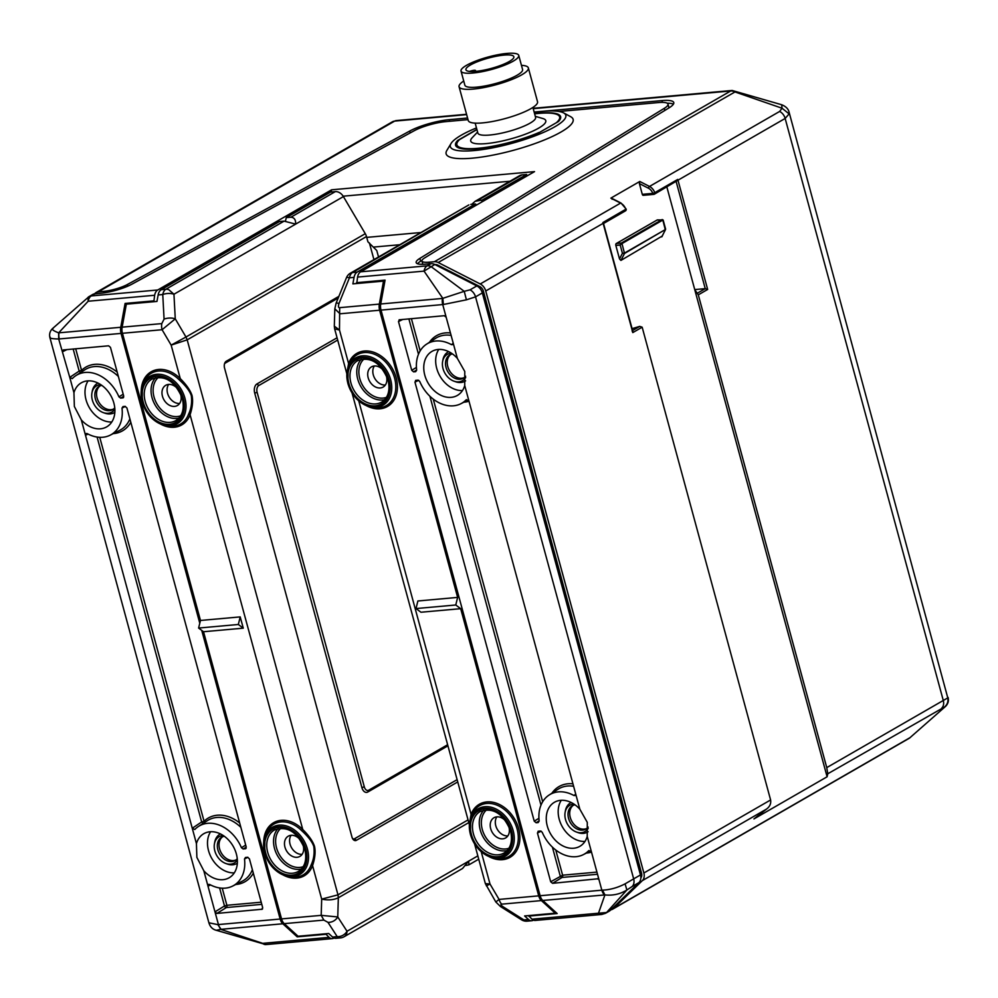 <?xml version="1.0" encoding="UTF-8"?>
<svg xmlns="http://www.w3.org/2000/svg" width="998" height="998" viewBox="0 0 998 998"><rect width="100%" height="100%" fill="white"/><g stroke="black" fill="none" stroke-linecap="round" stroke-linejoin="round"><path stroke-width="1.5" d="M263.484 943.26L329.091 937.371A8.97 5.564 -95.1 0 0 332.322 938.619A8.97 5.564 -95.1 0 0 333.819 938.132L334.043 938.008M509.953 181.249L343.162 196.194M420.956 232.522L366.715 237.387M605.549 913.27L601.732 914.467A8.97 5.564 -95.1 0 1 598.488 913.22L606.572 912.496A8.97 6.774 60 0 1 605.549 913.27L609.267 911.137A8.97 6.774 -120 0 0 610.277 910.363L638.957 882.581A8.97 6.774 -120 0 0 640.466 874.947L482.333 292.938A8.97 6.774 -120 0 0 476.844 285.927L434.804 264.495L424.038 271.119L357.558 277.082A8.97 5.564 84.9 0 1 360.652 271.805L534.529 171.619L331.61 189.807L331.062 192.003M434.804 264.495A8.97 6.774 -120 0 0 430.986 263.672L425.647 264.146A23.927 5.177 -15.2 0 1 416.166 262.586A23.927 5.177 -15.2 0 1 419.859 258.395L664.306 108.32A23.927 5.177 164.8 0 0 667.999 104.129A23.927 5.177 164.8 0 0 658.518 102.557L559.017 111.477M468.012 119.635L445.782 121.631A23.927 5.177 164.8 0 0 414.207 130.738L131.823 284.218A23.927 5.177 -15.2 0 1 100.249 293.325L94.91 293.799A8.97 6.774 -120 0 0 92.727 294.472L89.022 296.618A8.97 6.774 60 0 1 91.205 295.932L157.721 289.994L331.61 189.807M476.844 285.927L470.033 289.844L464.232 291.329L431.086 266.628A8.97 6.774 -120 0 0 427.281 265.805L427.132 265.842A8.97 5.564 -95.1 0 0 424.038 271.119L442.85 298.402L443.374 304.502L466.415 299.824L475.535 296.855L633.668 878.876L625.085 883.854C617.65 887.709 610.115 889.804 602.493 890.141L601.844 890.191L591.402 851.756L588.87 850.521A34.394 25.948 60 0 1 583.431 854.587A34.394 25.948 60 0 1 575.971 856.696A34.394 25.948 60 0 1 542.226 832.282L540.467 831.01L538.072 831.272M476.47 127.919A59.818 12.937 -15.2 0 0 451.046 143.487L446.879 150.386A65.806 14.234 -15.2 0 0 472.191 158.171A65.806 14.234 -15.2 0 0 546.156 139.221A65.806 14.234 -15.2 0 0 570.719 116.729L563.633 112.899A59.818 12.937 -15.2 0 0 542.114 111.364A59.818 12.937 -15.2 0 0 534.204 112.287M667.163 103.193A29.915 6.475 164.8 0 1 673.413 104.166M735.389 91.716L438.197 262.524A8.97 6.774 60 0 0 434.392 261.713L429.04 262.187A17.952 3.88 164.8 0 1 421.929 261.014L422.703 263.834A17.952 3.88 -15.2 0 0 423.015 264.308M434.916 264.545L435.153 264.532A5.988 4.516 -120 0 1 437.698 265.069L436.875 265.543M417.488 263.734A23.927 5.177 164.8 0 1 420.632 261.214L421.992 260.378M667.999 104.129L668.772 106.948A23.927 5.177 164.8 0 1 668.51 108.196M91.255 295.957A8.97 5.564 84.9 0 0 88.161 301.234L88.011 297.379A8.97 6.774 60 0 1 89.022 296.618L52.632 328.479C50 330.999 49.089 334.031 49.9 337.598L208.894 922.776L217.801 924.622L221.107 929.313A8.97 5.564 -95.1 0 1 218.437 924.56L217.801 924.622M153.842 301.708L154.64 295.271A8.97 5.564 -95.1 0 1 157.721 289.994M191.304 395.645L192.003 395.42C193.188 400.759 192.552 407.196 190.082 414.731A1.497 0.836 20.4 0 0 188.535 414.295C191.229 408.669 192.152 402.456 191.304 395.645C189.795 391.029 185.753 385.727 179.153 379.764L180.264 378.604L171.157 345.121L162.088 329.727L175.261 318.836L185.977 337.012L365.28 233.694A8.97 6.774 -120 0 1 366.491 236.551L367.925 241.815L376.757 250.498L378.529 256.973M365.28 233.694L343.412 196.594A8.97 6.774 -120 0 0 335.303 191.628L330.687 192.04L286.289 217.626L285.428 221.107M161.227 289.682L165.855 289.27A8.97 5.564 -95.1 0 0 162.761 294.547L164.071 319.135A8.97 4.254 -3 0 1 175.261 318.836L173.951 294.235A8.97 4.254 177 0 0 162.761 294.547L158.146 294.959A8.97 5.564 84.9 0 1 161.227 289.682L279.477 221.544L284.106 221.132L295.645 224.113C295.845 219.785 294.26 217.477 290.905 217.215L335.303 191.628M158.146 294.959L156.96 301.433L126.334 304.178L122.155 327.157A8.97 5.564 84.9 0 0 122.442 333.282L200.473 620.457L198.602 628.054L203.53 631.734L281.548 918.909A8.97 5.564 84.9 0 0 284.23 923.649L298.078 936.249L328.704 933.504L332.596 937.06A8.97 5.564 84.9 0 0 335.827 938.307L340.455 937.895A8.97 5.564 -95.1 0 1 337.212 936.635A8.97 7.111 -32.9 0 0 347.03 931.259L337.761 916.962L321.194 915.353L281.548 918.909M179.603 403.466A11.664 8.795 60 0 1 169.049 396.867A11.664 8.795 60 0 1 168.637 384.417M174.55 406.398A11.664 8.795 -120 0 0 177.394 405.512A11.664 8.795 -120 0 0 180.064 392.763A11.664 8.795 -120 0 0 168.587 384.417A11.664 8.795 -120 0 0 165.743 385.303A11.664 8.795 -120 0 0 163.073 398.052A11.664 8.795 -120 0 0 174.55 406.398M263.759 841.576A30.664 23.129 -120 0 1 277.244 821.105A30.664 23.129 -120 0 1 302.756 829.488L301.658 830.648C308.27 836.636 312.324 841.925 313.796 846.529L314.495 846.304C312.786 841.189 308.881 835.588 302.756 829.488L190.082 414.731A30.664 23.129 -120 0 1 160.441 424M314.495 846.304C315.692 851.643 315.044 858.08 312.574 865.615A1.497 0.836 20.4 0 0 311.039 865.179A29.304 22.106 60 0 1 290.568 876.868L287.998 876.406A27.32 20.609 60 0 1 264.695 852.816A27.32 20.609 60 0 1 264.969 836.436A27.32 20.609 60 0 1 286.463 825.97A27.32 20.609 60 0 1 307.409 848.986A27.32 20.609 60 0 1 287.998 876.406C276.621 873.562 268.849 865.74 264.67 852.916L264.969 836.436L265.855 833.991A29.304 22.106 -120 0 1 301.658 830.648M366.491 236.551L187.187 339.856L185.977 337.012L171.157 345.121L187.187 339.856L337.973 894.844L321.68 899.111L312.574 865.615A30.664 23.129 -120 0 1 282.945 874.872M192.003 395.42C190.294 390.305 186.377 384.704 180.264 378.604A30.664 23.129 -120 0 0 154.74 370.221A30.664 23.129 -120 0 0 141.254 390.692M240.206 616.901L243.275 628.166L238.335 624.486L240.206 616.901L200.473 620.457M243.275 628.166L203.53 631.734M313.796 846.529C314.657 853.34 313.734 859.552 311.039 865.179M297.055 857.282A11.664 8.795 -120 0 0 299.899 856.396A11.664 8.795 -120 0 0 302.556 843.647A11.664 8.795 -120 0 0 291.079 835.301A11.664 8.795 -120 0 0 288.247 836.187A11.664 8.795 -120 0 0 285.578 848.936A11.664 8.795 -120 0 0 297.055 857.282M302.107 854.338A11.664 8.795 60 0 1 291.553 847.739A11.664 8.795 60 0 1 291.129 835.289M466.016 865.441L468.898 864.842L468.686 861.087L462.511 868.522M369.397 242.926L373.938 259.617M338.883 296.356L226.247 361.264A5.389 3.331 84.9 0 0 224.7 363.272A5.389 3.331 84.9 0 0 224.562 368.1L351.957 837.01A5.389 3.331 84.9 0 0 352.693 838.769A5.389 3.331 84.9 0 0 356.398 840.316L457.733 781.933M447.628 744.733L368.749 790.179A5.389 3.331 -95.1 0 1 364.307 786.873L257.122 392.351A5.389 3.331 -95.1 0 1 258.806 385.515L337.686 340.069M286.289 217.626L290.905 217.215M295.558 224.176L173.951 294.235L168.774 289.694A8.97 6.774 -120 0 0 165.855 289.27L284.106 221.132M447.927 745.83L367.813 792A7.173 4.454 84.9 0 1 361.887 787.584L254.702 393.062A7.173 4.454 84.9 0 1 256.948 383.956L337.062 337.786M352.369 838.158A3.593 2.221 -95.1 0 0 354.539 838.757L457.121 779.65M224.5 363.933A3.593 2.221 -95.1 0 1 225.298 363.072L338.197 298.015M238.335 624.486L198.602 628.054M399.799 244.722L373.439 247.08M329.091 937.371L325.573 933.791M262.611 943.322A8.97 5.564 84.9 0 0 265.855 944.582L216.292 930.298L220.708 929.35L262.611 943.322M199.787 623.226L121.045 333.407A8.97 5.564 -95.1 0 1 120.758 327.282L58.645 332.845C52.956 330.662 51.172 329.103 53.318 328.167M120.758 327.282L125.099 303.429L153.617 300.872M296.68 934.989L297.192 936.848L325.71 934.303M125.099 303.429L125.923 306.473M297.192 936.848L282.821 923.774A8.97 5.564 -95.1 0 1 280.151 919.033L201.733 630.387M216.254 930.286L216.292 930.298C212.562 929.338 210.104 926.83 208.894 922.776M50.212 337.137C49.027 338.247 51.846 338.858 58.695 338.983L69.76 377.381L72.293 378.616A34.394 25.948 60 0 1 75.935 375.585A34.394 25.948 60 0 1 85.192 372.441A34.394 25.948 60 0 1 118.937 396.855L120.696 398.127L123.265 397.765M262.586 908.829L261.726 909.403L262.674 907.581L249.425 858.829L247.566 857.27L245.496 857.457L244.498 858.979A34.394 25.948 60 0 1 232.746 886.024A34.394 25.948 60 0 1 225.298 888.133A34.394 25.948 60 0 1 209.742 884.502L207.983 886.124L214.982 911.86L216.84 913.432L226.359 907.544A1.796 1.297 58.3 0 1 224.5 905.972L214.982 911.86L218.437 924.56L280.151 919.033M196.868 857.369L203.817 870.78A25.424 19.174 -120 0 0 223.003 879.675A25.424 19.174 -120 0 0 229.191 877.753A25.424 19.174 -120 0 0 234.992 849.972A25.424 19.174 -120 0 0 209.979 831.771A25.424 19.174 -120 0 0 203.804 833.692A25.424 19.174 -120 0 0 196.431 843.609L196.868 857.369M246.119 848.238L245.271 848.811L246.207 847.003L126.921 407.957L125.062 406.386L123.004 406.573L121.993 408.095A34.394 25.948 60 0 1 110.242 435.14A34.394 25.948 60 0 1 102.794 437.249A34.394 25.948 60 0 1 87.238 433.619L85.491 435.253L192.265 828.253L194.797 829.5A34.394 25.948 60 0 1 198.427 826.469A34.394 25.948 60 0 1 207.684 823.313A34.394 25.948 60 0 1 241.441 847.726L243.2 848.999L245.77 848.637M74.363 406.485L81.312 419.896A25.424 19.174 -120 0 0 100.499 428.803A25.424 19.174 -120 0 0 106.686 426.87A25.424 19.174 -120 0 0 112.5 399.088A25.424 19.174 -120 0 0 87.487 380.899A25.424 19.174 -120 0 0 81.3 382.82A25.424 19.174 -120 0 0 73.939 392.725L74.363 406.485M63.336 349.936L108.607 345.807L110.466 347.366L123.715 396.119L122.766 397.94L123.615 397.366M63.71 349.824L62.774 351.645L67.078 349.525M262.224 909.228L216.84 913.432M209.742 884.502L208.594 884.403M87.238 433.619L86.09 433.519M123.191 394.21L118.937 396.855M81.674 372.341L80.314 372.454L79.166 371.081L81.562 370.383A1.796 1.16 -134.6 0 1 82.048 371.618M154.64 295.271L88.161 301.234L58.645 332.845L58.695 338.983M219.597 887.933L224.5 905.972L226.883 905.286A1.796 1.11 -95.1 0 1 226.359 907.544L261.8 904.363M244.498 858.979L247.903 857.282M234.293 872.863A25.424 19.174 60 0 1 208.532 850.645A25.424 19.174 60 0 1 210.59 831.733M220.471 833.929A16.916 12.762 -120 0 0 214.745 842.125L214.445 843.797A15.182 11.452 60 0 1 223.228 835.513M214.445 843.797A15.182 11.452 60 0 0 214.832 850.907A15.182 11.452 -120 0 0 225.785 863.482L227.382 864.056A16.916 12.762 -120 0 0 237.349 863.208M225.785 863.482A15.182 11.452 -120 0 0 237.362 860.039M224.325 836.262A13.461 10.155 -120 0 0 221.681 837.197A13.461 10.155 -120 0 0 217.876 849.809A13.461 10.155 -120 0 0 231.848 861.548A13.461 10.155 -120 0 0 235.116 860.525A13.461 10.155 -120 0 0 237.262 858.704M222.566 836.761A13.461 10.155 -120 0 0 220.57 851.531A13.461 10.155 -120 0 0 233.544 860.563A13.461 10.155 -120 0 0 235.94 859.977M204.178 823.225L202.819 823.338L201.671 821.953L204.066 821.267A1.796 1.16 -134.6 0 1 204.54 822.502M121.993 408.095L125.399 406.411M245.695 845.094L241.441 847.726M111.801 421.979A25.424 19.174 60 0 1 86.028 399.761A25.424 19.174 60 0 1 88.098 380.849M100.723 384.629A15.182 11.452 60 0 0 91.941 392.913A15.182 11.452 60 0 0 92.327 400.023A15.182 11.452 -120 0 0 103.281 412.611L104.877 413.172A16.916 12.762 -120 0 0 114.845 412.336M97.979 383.057A16.916 12.762 -120 0 0 92.253 391.241L91.941 392.913M103.281 412.611A15.182 11.452 -120 0 0 114.857 409.155M101.821 385.39A13.461 10.155 -120 0 0 99.176 386.326A13.461 10.155 -120 0 0 95.384 398.926A13.461 10.155 -120 0 0 109.343 410.665A13.461 10.155 -120 0 0 112.624 409.642A13.461 10.155 -120 0 0 114.758 407.833M100.062 385.889A13.461 10.155 -120 0 0 98.066 400.647A13.461 10.155 -120 0 0 111.04 409.691A13.461 10.155 -120 0 0 113.435 409.105M640.828 877.953A5.988 4.516 -120 0 0 641.539 873.2L483.406 291.179A5.988 4.516 -120 0 0 479.739 286.513L437.698 265.069M438.197 262.524L480.25 283.968A8.97 6.774 60 0 1 485.739 290.979L643.872 872.988A8.97 6.774 60 0 1 642.35 880.623L613.683 908.405A8.97 6.774 60 0 1 612.66 909.166A8.97 6.774 60 0 1 610.851 909.802M625.097 210.965A1.497 1.123 -120 0 0 625.846 209.318A8.97 6.774 -120 0 0 620.594 203.093L610.863 198.14L639.78 181.474L639.381 183.595L648.413 188.198A1.497 0.636 -63 0 1 649.511 186.439L779.65 111.439A8.97 6.774 -120 0 1 785.152 118.45L677.979 180.201L707.657 289.457L698.301 294.847L694.733 289.582L827.105 776.781L827.779 773.774L826.756 767.612L943.285 700.471L785.152 118.45L789.119 113.884L789.094 112.225M827.105 776.781L753.952 818.921L766.539 809.066C769.82 806.634 771.18 803.602 770.606 799.959L642.163 327.194L639.755 326.383L632.083 328.641M698.301 294.847L826.756 767.612M707.657 289.457L705.249 288.647L676.17 181.636M666.864 187L694.733 289.582L705.249 288.647L697.602 293.05M677.393 180.463L677.729 179.428A8.97 6.774 60 0 1 677.979 180.201L654.389 194.186A1.497 1.123 60 0 1 654.027 194.298A1.497 0.923 -95.1 0 1 652.792 193.387L654.763 192.664A1.497 1.123 60 0 1 654.389 194.186A1.497 1.497 0 0 1 653.777 194.385L643.273 195.321A1.497 0.923 84.9 0 0 643.523 195.246M639.381 183.595L642.288 194.323A1.497 0.923 84.9 0 0 643.273 195.321M612.161 199.276L611.4 198.14L621.018 203.043A1.497 0.636 -63 0 1 621.23 203.455M657.645 219.947A1.497 0.923 84.9 0 0 657.133 219.997L616.302 243.512A1.497 0.923 84.9 0 0 615.841 245.421L619.509 258.919L620.906 260.428L662.161 236.077M602.879 222.554L603.129 223.34A8.97 6.774 -120 0 0 602.879 222.554L626.133 209.056L621.018 203.043A1.497 0.636 -63 0 0 620.594 203.093L480.25 283.968M642.163 327.194L632.807 332.584L632.096 330.787M827.779 773.774L944.682 706.883C947.376 704.476 948.412 701.494 947.788 697.901L789.106 112.275C788.408 108.969 785.937 106.462 781.708 104.753L782.033 108.221L734.516 91.791A8.97 6.774 -120 0 0 730.698 90.98L533.219 108.657M421.929 261.014A17.952 3.88 164.8 0 1 424.711 257.871L669.147 107.796A29.915 6.475 -15.2 0 0 673.775 102.557A29.915 6.475 -15.2 0 0 661.924 100.598L534.142 112.05M410.215 132.909L409.716 131.05A29.915 6.475 -15.2 0 1 449.187 119.673L467.575 118.026M409.716 131.05L127.332 284.53A17.952 3.88 164.8 0 1 103.655 291.366L98.315 291.84A8.97 6.774 60 0 0 96.132 292.514A8.97 6.774 60 0 0 95.122 293.287L94.536 293.849M466.565 114.283L396.268 120.583A8.97 5.564 84.9 0 0 396.268 120.583L392.451 121.781A8.97 6.774 60 0 1 394.634 121.107L466.652 114.62M947.788 697.901L943.285 700.471A8.97 6.774 -120 0 1 941.763 708.106M779.65 111.439L782.033 108.221L789.119 113.884M612.66 909.166L908.978 738.433A8.97 6.774 -120 0 0 909.989 737.672L945.368 706.572C948 704.052 948.911 701.008 948.1 697.452M613.683 908.405L909.989 737.672L945.368 706.572M661.724 236.9L665.354 229.927L662.809 220.059L657.133 219.997M664.967 228.792L665.354 229.927L664.967 228.792L665.379 229.528L624.548 253.043L622.428 253.292L624.523 253.455L620.906 260.428M616.302 243.512L621.355 243.063L620.182 245.021L621.979 243.587L624.523 253.455L665.379 229.528M662.722 220.521L662.185 219.535L662.722 220.521L662.185 219.535L621.355 243.063L621.979 243.587L662.809 220.059M528.503 915.59L532.021 919.183A8.97 5.564 84.9 0 0 535.252 920.43L601.732 914.467M527.006 175.96L526.607 174.475L521.979 174.887A8.97 6.774 -120 0 0 519.796 175.573L475.273 201.234M531.747 920.742L527.131 921.154A8.97 5.564 84.9 0 1 523.888 919.907L502.892 906.658A8.97 4.129 122.2 0 1 500.534 906.571L521.542 919.807A8.97 4.129 -57.8 0 0 523.888 919.907L528.516 919.495A8.97 5.564 -95.1 0 0 531.747 920.742A8.97 5.564 -95.1 0 0 533.244 920.256L533.468 920.131M528.516 919.495L524.611 915.939L555.237 913.195L541.39 900.595A8.97 5.564 -95.1 0 1 538.72 895.855L460.689 608.68L455.762 605L457.633 597.403L379.614 310.228A8.97 5.564 -95.1 0 1 379.327 304.103L383.506 281.124L384.33 284.168M554.726 911.336L555.237 913.195M507.845 835.9A11.664 8.795 60 0 1 497.278 829.301A11.664 8.795 60 0 1 496.867 816.851M496.817 816.851A11.664 8.795 -120 0 0 493.973 817.736A11.664 8.795 -120 0 0 491.315 830.486A11.664 8.795 -120 0 0 502.792 838.831A11.664 8.795 -120 0 0 505.624 837.946A11.664 8.795 -120 0 0 508.294 825.196A11.664 8.795 -120 0 0 496.817 816.851M471.592 815.541L471.642 815.403A29.304 22.106 60 0 1 494.721 804.338A29.304 22.106 60 0 1 517.114 829.014A29.304 22.106 -120 0 1 496.293 858.417L493.736 857.968A27.32 20.609 -120 0 0 513.147 830.548A27.32 20.609 -120 0 0 492.201 807.519A27.32 20.609 -120 0 0 470.707 817.986A27.32 20.609 -120 0 0 470.432 834.378A27.32 20.609 -120 0 0 493.736 857.968C482.358 855.124 474.586 847.29 470.407 834.465L470.707 817.986L471.592 815.541M470.12 819.845L471.093 814.393A1.497 0.836 -159.6 0 1 471.642 815.403M347.616 368.961L348.589 363.522A1.497 0.836 -159.6 0 1 349.138 364.532A29.304 22.106 60 0 1 372.217 353.454A29.304 22.106 60 0 1 394.609 378.13A29.304 22.106 -120 0 1 373.788 407.546L371.231 407.084A27.32 20.609 60 0 1 347.928 383.494A27.32 20.609 60 0 1 348.202 367.114A27.32 20.609 60 0 1 369.697 356.648A27.32 20.609 60 0 1 390.642 379.664A27.32 20.609 60 0 1 371.231 407.084C359.854 404.24 352.082 396.418 347.903 383.594L348.202 367.114L349.138 364.532M346.842 373.776L334.642 328.866L339.482 330.026L348.589 363.522A30.664 23.129 -120 0 1 387.324 361.563A30.664 23.129 -120 0 1 394.996 398.214A30.664 23.129 -120 0 1 366.179 405.55M481.236 851.731L490.006 884.016L485.365 883.617L474.599 843.971M457.633 597.403L417.888 600.971L416.016 608.568L420.956 612.236L460.689 608.68M374.312 365.979A11.664 8.795 -120 0 0 371.481 366.865A11.664 8.795 -120 0 0 368.811 379.614A11.664 8.795 -120 0 0 380.288 387.96A11.664 8.795 -120 0 0 383.12 387.074A11.664 8.795 -120 0 0 385.789 374.325A11.664 8.795 -120 0 0 374.312 365.979M385.34 385.016A11.664 8.795 60 0 1 374.774 378.417A11.664 8.795 60 0 1 374.362 365.967M334.829 308.819L334.318 326.159L339.482 330.026L339.682 307.658C338.334 307.871 338.11 306.461 338.996 303.454A8.97 1.26 -157.9 0 0 336.077 303.255L334.829 308.819L339.969 313.784L379.614 310.228M468.835 204.939L352.531 272.529A8.97 5.564 84.9 0 0 349.437 277.806A8.97 1.26 -157.9 0 0 346.506 277.606L336.077 303.255M488.795 884.278C485.153 886.411 485.552 886.324 490.006 884.016L499.075 899.41L495.819 901.98L485.365 883.617M471.755 204.316L475.11 201.322L482.196 200.062L526.607 174.475M481.71 202.058L482.196 200.062M383.506 281.124L352.88 283.869L354.053 277.394A8.97 5.564 -95.1 0 1 357.147 272.117L475.397 203.979L476.682 204.952M475.397 203.979L470.782 204.403M416.016 608.568L455.762 605M357.558 277.082L356.773 283.519M356.548 282.683L385.066 280.126L380.725 303.978A8.97 5.564 84.9 0 0 381.011 310.104L540.118 895.73A8.97 5.564 84.9 0 0 542.787 900.47L604.913 894.907C612.897 895.767 620.22 894.133 626.894 889.991L625.085 883.854M542.787 900.47L557.158 913.544L528.641 916.102M466.415 299.824L464.232 291.329L442.451 298.452A8.97 5.564 84.9 0 0 442.725 304.565L443.374 304.502M416.428 367.401L411.737 370.295L413.596 371.867L415.667 371.68L416.665 370.158A34.394 25.948 60 0 1 426.608 344.148A34.394 25.948 60 0 1 435.864 341.004A34.394 25.948 60 0 1 451.42 344.634L452.755 344.622L453.179 343.013L446.181 317.277L444.322 315.705L399.113 319.809M538.92 818.285L534.242 821.179L536.101 822.739L538.159 822.564L539.169 821.042A34.394 25.948 60 0 1 549.112 795.032A34.394 25.948 60 0 1 558.369 791.876A34.394 25.948 60 0 1 573.925 795.506L575.26 795.506L575.671 793.884L464.731 385.527L464.781 371.493L457.346 358.357L453.179 343.013M591.402 851.756L587.223 836.411L587.286 822.364L579.85 809.228L575.671 793.884M598.301 878.739L552.555 883.33L562.074 877.442A1.796 1.297 58.3 0 1 560.215 875.882L552.405 847.127M598.388 877.491L597.939 879.138M399.437 319.734L398.489 321.543L402.793 319.435M411.737 370.295L398.489 321.543M464.731 385.527A25.424 19.174 60 0 1 457.358 395.433A25.424 19.174 60 0 1 428.055 382.983A25.424 19.174 60 0 1 431.972 351.383A25.424 19.174 60 0 1 457.346 358.357M468.898 400.872L466.365 399.637A34.394 25.948 60 0 1 460.926 403.703A34.394 25.948 60 0 1 453.479 405.812A34.394 25.948 60 0 1 419.721 381.411L417.962 380.138L415.567 380.4M415.892 380.313L414.956 382.134L418.711 380.288M534.242 821.179L414.956 382.134M587.223 836.411A25.424 19.174 60 0 1 579.863 846.316A25.424 19.174 60 0 1 550.559 833.866A25.424 19.174 60 0 1 554.476 802.255A25.424 19.174 60 0 1 579.85 809.228M538.396 831.197L537.448 833.018L541.203 831.172M555.761 850.009L562.61 875.184L550.696 881.77L537.448 833.018M550.696 881.77L552.555 883.33M596.929 872.115L562.61 875.184A1.796 1.11 -95.1 0 1 562.074 877.442L597.515 874.273M532.021 919.183L598.488 913.22L604.913 894.907L602.493 890.141M453.229 343.324L451.42 344.634M438.771 349.412A25.424 19.174 -120 0 0 436.712 368.324A25.424 19.174 60 0 0 462.473 390.542M465.692 377.469A15.182 11.452 60 0 1 453.965 381.174L455.562 381.735A16.916 12.762 -120 0 0 465.604 380.837M448.651 351.62A16.916 12.762 -120 0 0 442.925 359.804L442.625 361.476A15.182 11.452 -120 0 0 443.012 368.586A15.182 11.452 60 0 0 453.965 381.174M451.408 353.192A15.182 11.452 -120 0 0 442.625 361.476M452.506 353.953A13.461 10.155 -120 0 0 449.861 354.889A13.461 10.155 -120 0 0 446.056 367.489A13.461 10.155 -120 0 0 460.028 379.228A13.461 10.155 -120 0 0 463.297 378.205A13.461 10.155 -120 0 0 465.617 376.171M450.747 354.452A13.461 10.155 -120 0 0 448.751 369.21A13.461 10.155 -120 0 0 461.725 378.254A13.461 10.155 -120 0 0 464.12 377.668M575.734 794.196L573.925 795.506M561.275 800.296A25.424 19.174 -120 0 0 559.204 819.208A25.424 19.174 60 0 0 584.978 841.426M571.155 802.492A16.916 12.762 -120 0 0 565.429 810.688L565.118 812.36A15.182 11.452 -120 0 0 565.504 819.47A15.182 11.452 60 0 0 576.47 832.045L578.067 832.619A16.916 12.762 -120 0 0 588.109 831.721M573.912 804.076A15.182 11.452 -120 0 0 565.118 812.36M588.196 828.352A15.182 11.452 60 0 1 576.47 832.045M574.998 804.825A13.461 10.155 -120 0 0 572.365 805.76A13.461 10.155 -120 0 0 568.561 818.372A13.461 10.155 -120 0 0 582.52 830.111A13.461 10.155 -120 0 0 585.801 829.089A13.461 10.155 -120 0 0 588.121 827.043M573.239 805.324A13.461 10.155 -120 0 0 571.243 820.094A13.461 10.155 -120 0 0 584.229 829.126A13.461 10.155 -120 0 0 586.624 828.54M451.046 143.487A59.818 12.937 -15.2 0 0 474.062 150.573A59.818 12.937 -15.2 0 0 541.303 133.345A59.818 12.937 -15.2 0 0 563.633 112.899M534.566 113.61A54.441 11.776 164.8 0 1 560.626 116.691A54.441 11.776 164.8 0 1 558.418 121.531L538.184 133.196A54.441 11.776 164.8 0 1 485.128 147.854A54.441 11.776 164.8 0 1 455.562 145.234A54.441 11.776 164.8 0 1 457.758 140.406L457.995 141.279M476.869 129.391L457.758 140.406M557.034 122.33L539.082 132.672M556.984 122.13A53.243 11.514 -15.2 0 0 559.641 116.903A53.243 11.514 -15.2 0 0 534.629 113.834M476.919 129.59L459.542 139.608A53.243 11.514 -15.2 0 0 456.884 144.822A53.243 11.514 -15.2 0 0 486.537 147.267A53.243 11.514 -15.2 0 0 539.032 132.472M477.58 132.01L472.141 137.786A38.885 8.408 -15.2 0 0 471.131 141.803A38.885 8.408 -15.2 0 0 514.107 137.949A38.885 8.408 -15.2 0 0 545.395 119.935A38.885 8.408 -15.2 0 0 542.912 118.55L535.302 116.317M475.16 123.128L477.867 133.071A29.915 6.475 -15.2 0 0 478.167 133.645A29.915 6.475 -15.2 0 0 509.828 131.087A29.915 6.475 -15.2 0 0 535.589 117.39L532.895 107.435M459.08 86.739L468.262 120.546A35.891 7.759 -15.2 0 0 468.623 121.232A35.891 7.759 -15.2 0 0 506.622 118.163A35.891 7.759 -15.2 0 0 537.535 101.734L528.354 67.914A35.891 7.759 164.8 0 1 497.441 84.343A35.891 7.759 164.8 0 1 459.442 87.425A35.891 7.759 164.8 0 1 459.08 86.739A35.891 7.759 164.8 0 1 463.721 81.025M521.455 65.344A35.891 7.759 164.8 0 1 527.992 67.228A35.891 7.759 164.8 0 1 528.354 67.914M461.026 71.083L464.856 85.167A29.915 6.475 -15.2 0 0 465.155 85.741A29.915 6.475 -15.2 0 0 496.817 83.183A29.915 6.475 -15.2 0 0 522.578 69.486L518.748 55.389A29.915 6.475 164.8 0 1 492.987 69.087A29.915 6.475 164.8 0 1 461.326 71.644A29.915 6.475 164.8 0 1 461.026 71.083A29.915 6.475 164.8 0 1 486.787 57.385A29.915 6.475 164.8 0 1 518.449 54.828A29.915 6.475 164.8 0 1 518.748 55.389M513.596 56.25A24.825 5.364 -15.2 0 0 487.311 58.383A24.825 5.364 -15.2 0 0 465.929 69.748A24.825 5.364 -15.2 0 0 466.178 70.222A24.825 5.364 -15.2 0 0 492.463 68.089A24.825 5.364 -15.2 0 0 513.845 56.724A24.825 5.364 -15.2 0 0 513.596 56.25M469.434 71.419L471.218 70.895A3.892 0.836 164.8 0 1 475.559 70.584A3.892 0.836 164.8 0 1 474.599 71.457M427.281 265.805L430.986 263.672M360.652 271.805L427.132 265.842M94.91 293.799L91.205 295.932M158.482 377.306A22.43 16.916 -120 0 0 154.029 396.979A22.43 16.916 -120 0 0 180.675 415.817M178.929 418.112A23.927 18.051 60 0 1 152.02 397.578A23.927 18.051 60 0 1 155.626 377.656M145.209 401.495A23.927 18.051 -120 0 0 175.86 420.557C182.459 416.278 184.618 408.906 182.347 398.427C175.037 381.136 164.907 374.687 151.97 379.09A23.927 18.051 -120 0 0 145.209 401.495M182.933 398.526A25.424 19.174 60 0 1 169.573 424.262A25.424 19.174 60 0 1 143.188 402.094A25.424 19.174 60 0 1 156.549 376.358A25.424 19.174 60 0 1 182.933 398.526M142.764 402.132A25.96 19.586 -120 0 0 169.71 424.774A25.96 19.586 -120 0 0 183.358 398.489A25.96 19.586 -120 0 0 156.412 375.847A25.96 19.586 -120 0 0 142.764 402.132M142.203 401.945A27.32 20.609 -120 0 0 165.506 425.522A27.32 20.609 -120 0 0 184.904 398.115A27.32 20.609 -120 0 0 163.959 375.086A27.32 20.609 -120 0 0 142.465 385.552A27.32 20.609 -120 0 0 142.203 401.945M188.535 414.295A29.304 22.106 60 0 1 168.063 425.984L165.506 425.522C154.129 422.69 146.344 414.856 142.178 402.032L142.465 385.552L143.35 383.107A29.304 22.106 -120 0 1 179.153 379.764M164.071 319.135L161.801 323.601A8.97 5.564 -95.1 0 0 162.088 329.727L122.442 333.282M321.68 899.111L321.194 915.353L323.863 920.094L327.955 922.339A8.97 7.111 -32.9 0 0 337.761 916.962L338.334 897.776C333.606 899.996 328.055 900.446 321.68 899.111M305.862 849.373A25.96 19.586 -120 0 0 278.916 826.731A25.96 19.586 -120 0 0 265.268 853.003A25.96 19.586 -120 0 0 292.214 875.658A25.96 19.586 -120 0 0 305.862 849.373M305.438 849.41A25.424 19.174 60 0 1 292.077 875.146A25.424 19.174 60 0 1 265.693 852.966A25.424 19.174 60 0 1 279.053 827.23A25.424 19.174 60 0 1 305.438 849.41M298.365 871.429A23.927 18.051 60 0 1 267.714 852.379A23.927 18.051 60 0 1 274.462 829.962C287.412 825.571 297.541 832.02 304.839 849.31C307.122 859.789 304.951 867.162 298.365 871.429M301.433 868.984A23.927 18.051 60 0 1 274.512 848.45A23.927 18.051 60 0 1 278.118 828.54M280.974 828.178A22.43 16.916 -120 0 0 276.533 847.863A22.43 16.916 -120 0 0 303.167 866.688M327.955 922.339L337.212 936.635L332.596 937.06M468.786 822.601L338.334 897.776L337.973 894.844L468.05 819.894M468.723 861.137L477.83 855.885M340.455 937.895A8.97 8.97 0 0 0 344.135 936.723A8.97 6.774 -120 0 0 347.03 931.259L468.636 861.187M122.155 327.157L161.801 323.601M343.412 196.594L295.645 224.113M256.948 383.956L258.806 385.515M257.122 392.351L254.702 393.062M361.887 787.584L364.307 786.873M368.749 790.179L367.813 792M354.539 838.757L356.398 840.316M226.247 361.264L225.298 363.072M323.863 920.094L284.23 923.649M282.821 923.774L221.107 929.313M203.817 870.78L207.983 886.124L210.615 884.964M97.093 437.062L201.671 821.953L192.265 828.253L196.431 843.609M81.312 419.896L85.491 435.253L88.111 434.08M73.166 348.976L79.166 371.081L69.76 377.381L73.939 392.725M121.045 333.407L59.319 338.946A8.97 5.564 84.9 0 1 59.044 332.821M117.19 372.104A36.751 27.732 -120 0 0 81.562 370.383L75.686 348.751M120.696 398.127L123.74 396.231M118.363 376.458A34.967 26.372 -120 0 0 94.261 366.59A34.967 26.372 -120 0 0 84.855 369.796L75.935 375.585M222.242 888.195L226.883 905.286L261.214 902.204M235.74 884.502A36.751 27.732 -120 0 0 253.317 873.163M232.746 886.024L242.24 881.209A34.967 26.372 -120 0 0 252.394 869.732M99.75 437.324L204.066 821.267A36.751 27.732 -120 0 1 239.682 822.976M113.248 433.631A36.751 27.732 -120 0 0 130.813 422.279M110.242 435.14L119.735 430.325A34.967 26.372 -120 0 0 129.89 418.861M243.2 848.999L246.244 847.115M240.867 827.33A34.967 26.372 -120 0 0 216.766 817.474A34.967 26.372 -120 0 0 207.359 820.668L198.427 826.469M429.04 262.187L429.489 263.809M766.539 809.066L642.35 880.623M677.729 179.428L654.763 192.664A8.97 6.774 60 0 0 649.511 186.439L639.78 181.474M648.413 188.198A7.473 5.639 60 0 1 652.792 193.387L642.288 194.323M632.807 332.584L603.129 223.34L485.739 290.979M632.595 330.513L639.755 326.383M643.872 872.988L770.606 799.959M434.392 261.713L730.698 90.98M394.634 121.107L98.315 291.84M662.41 102.382L661.924 100.598M449.187 119.673L449.624 121.282M127.332 284.53L127.781 286.164M104.066 292.863L103.655 291.366M730.648 90.955A8.97 5.564 -95.1 0 1 732.145 90.469L781.708 104.753M396.268 120.583A8.97 5.564 84.9 0 0 394.784 121.057M615.841 245.421L620.182 245.021L622.428 253.292L619.509 258.919M640.205 873.961L641.539 873.2M483.406 291.179L482.034 291.977M478.653 287.137L479.739 286.513M640.466 874.947L633.668 878.876A8.97 6.774 60 0 1 632.146 886.511L626.894 889.991L606.572 912.496L610.277 910.363M486.712 809.74A22.43 16.916 -120 0 0 482.271 829.413A22.43 16.916 -120 0 0 508.905 848.25M507.159 850.545A23.927 18.051 60 0 1 480.25 830.012A23.927 18.051 60 0 1 483.855 810.089M480.2 811.524A23.927 18.051 -120 0 0 473.439 833.929A23.927 18.051 -120 0 0 504.09 852.991C510.689 848.712 512.847 841.339 510.577 830.86C503.266 813.57 493.149 807.12 480.2 811.524M471.418 834.528A25.424 19.174 60 0 1 484.791 808.792A25.424 19.174 60 0 1 511.163 830.96A25.424 19.174 60 0 1 497.802 856.696A25.424 19.174 60 0 1 471.418 834.528M511.587 830.922A25.96 19.586 -120 0 0 484.654 808.28A25.96 19.586 -120 0 0 470.994 834.565A25.96 19.586 -120 0 0 497.94 857.207A25.96 19.586 -120 0 0 511.587 830.922M488.683 856.434A30.664 23.129 -120 0 0 517.488 849.098A30.664 23.129 -120 0 0 509.816 812.447A30.664 23.129 -120 0 0 471.093 814.393L358.731 400.847M502.892 906.658C500.734 905.061 500.36 904.225 501.745 904.151A8.97 5.564 84.9 0 1 499.075 899.41L538.72 895.855M348.502 383.681A25.96 19.586 -120 0 0 375.435 406.336A25.96 19.586 -120 0 0 389.095 380.051A25.96 19.586 -120 0 0 362.149 357.396A25.96 19.586 -120 0 0 348.502 383.681M348.926 383.644A25.424 19.174 60 0 1 362.286 357.908A25.424 19.174 60 0 1 388.671 380.088A25.424 19.174 60 0 1 375.298 405.824A25.424 19.174 60 0 1 348.926 383.644M350.947 383.057A23.927 18.051 60 0 1 357.696 360.64C370.645 356.249 380.774 362.698 388.072 379.989C390.343 390.468 388.185 397.84 381.585 402.107A23.927 18.051 60 0 1 350.947 383.057M384.654 399.662A23.927 18.051 60 0 1 357.746 379.128A23.927 18.051 60 0 1 361.351 359.218M364.208 358.856A22.43 16.916 -120 0 0 359.767 378.541A22.43 16.916 -120 0 0 386.401 397.366M338.996 303.454L349.437 277.806L354.053 277.394M541.39 900.595L501.745 904.151M521.979 174.887L477.58 200.473M339.682 307.658L379.327 304.103M468.873 204.914L350.348 273.215A8.97 6.774 -120 0 1 352.531 272.529L357.147 272.117M470.033 289.844A8.97 6.774 60 0 1 475.535 296.855L482.333 292.938M638.957 882.581L632.146 886.511M380.725 303.978L442.451 298.452M446.181 317.277L442.725 304.565L381.011 310.104M540.118 895.73L601.844 890.191A8.97 5.564 -95.1 0 0 604.514 894.944M586.425 853.065A36.751 27.732 -120 0 0 591.49 852.105M450.447 332.958A36.751 27.732 -120 0 0 429.427 342.326M411.401 318.661L420.158 350.897M451.108 335.415A34.967 26.372 -120 0 0 444.946 335.153A34.967 26.372 -120 0 0 435.54 338.359L426.608 344.148M413.596 371.867L416.64 369.984M418.486 354.24L408.881 318.886M463.92 402.194A36.751 27.732 -120 0 0 468.998 401.233M572.939 783.842A36.751 27.732 -120 0 0 551.931 793.198M433.269 399.138L542.663 801.781M540.991 805.112L429.901 396.256M536.101 822.739L539.145 820.855M573.613 786.287A34.967 26.372 -120 0 0 567.438 786.037A34.967 26.372 -120 0 0 558.032 789.231L549.112 795.032M419.859 258.395L420.632 261.214M664.306 108.32L664.868 110.416M478.728 859.178L468.935 864.817M462.66 868.422L344.135 936.723M332.322 938.619L265.855 944.582M603.516 223.502L625.459 210.852A1.497 1.497 0 0 0 626.133 209.056M632.832 331.398L603.453 223.253M732.145 90.469L533.132 108.308M392.451 121.781L96.132 292.514M908.978 738.433L910.438 737.385M657.383 219.909L663.134 219.972L665.629 229.153L661.998 236.601M469.347 824.66L352.094 393.087M334.642 328.866L334.318 326.159M500.534 906.571L495.819 901.98M521.542 919.807A8.97 8.97 0 0 0 527.131 921.154M350.348 273.215A8.97 8.97 0 0 0 346.518 277.606M583.431 854.587L590.878 850.807M460.926 403.703L468.374 399.924M559.641 116.903L560.24 119.136M456.884 144.822L457.595 147.417M475.772 71.369L475.559 70.584"/></g></svg>
